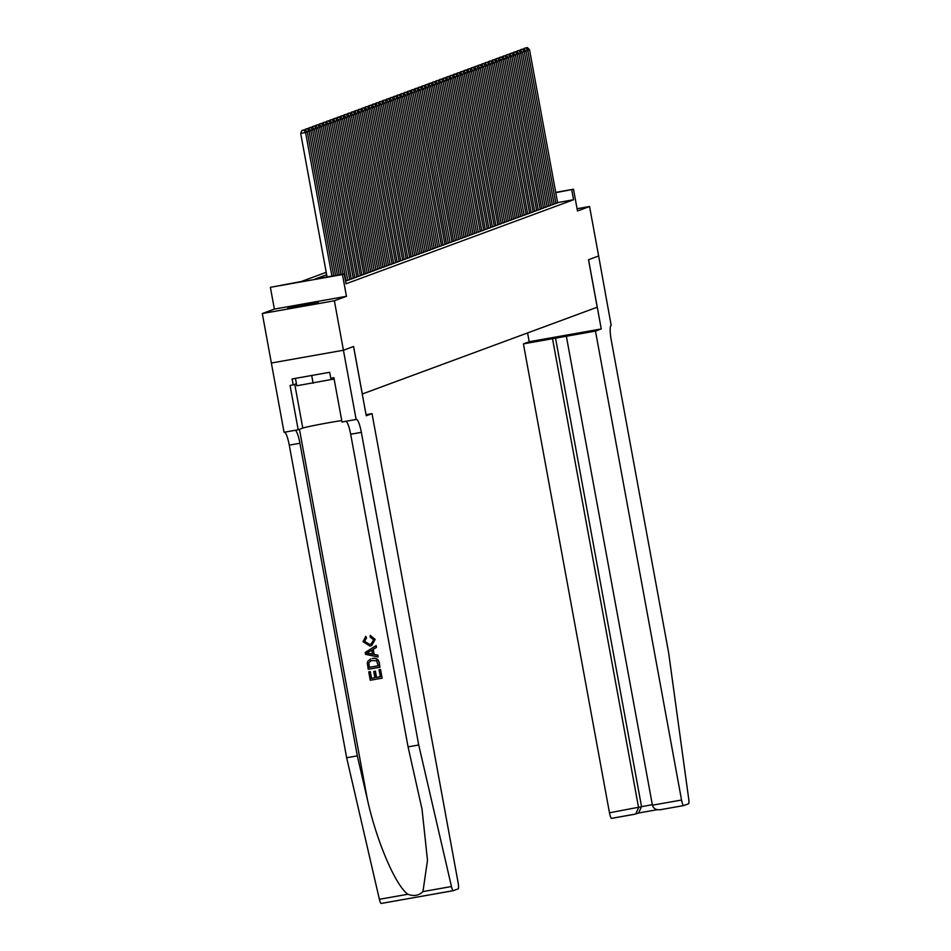 <?xml version="1.0" encoding="UTF-8"?>
<svg xmlns="http://www.w3.org/2000/svg" width="951" height="951" viewBox="0 0 951 951"><rect width="100%" height="100%" fill="white"/><g stroke="black" fill="none" stroke-linecap="round" stroke-linejoin="round"><path stroke-width="1.43" d="M287.725 308.16L318.359 302.632L287.725 308.16M555.717 192.364L573.489 189.213L577.483 210.979L589.561 206.51L598.643 255.974L588.55 259.706L601.258 328.951L595.481 331.091L681.546 800.029A6.039 1.106 79.9 0 0 683.65 805.58A6.039 1.106 79.9 0 0 683.686 805.568L688.512 803.797A6.039 1.106 79.9 0 0 688.702 798.899L668.624 652.683L611.243 340.054A14.087 2.591 -100.1 0 1 611.172 325.301L598.643 255.974L588.503 259.73L597.216 307.209L362.307 393.987L353.594 346.497L343.454 350.241L271.368 363.02L262.298 313.545L334.372 300.778L346.449 296.308L342.455 274.554L270.381 287.321L301.36 281.496L326.205 272.319M346.449 296.308L274.375 309.087L262.298 313.545M274.375 309.087L270.381 287.321M589.561 206.51L577.067 208.733M422.957 891.586L451.463 886.534A6.039 1.106 79.9 0 0 453.282 890.671L381.232 903.438A6.039 1.106 -100.1 0 1 381.196 903.45A6.039 1.106 -100.1 0 1 379.378 899.301L346.651 757.757L357.314 755.867L367.348 799.268C376.43 840.85 395.568 885.702 407.884 894.249C413.768 896.52 418.797 895.628 422.957 891.586L427.486 860.31L422.042 809.277L408.062 746.88L418.725 744.99L361.344 432.36A14.087 2.591 79.9 0 0 356.423 419.403A14.087 2.591 79.9 0 0 356.34 419.427L342.015 422.006L333.884 377.678L330.77 378.236L329.676 372.293L292.088 378.962L293.17 384.893L290.055 385.452L298.186 429.769L284.064 432.277L271.356 363.02L343.43 350.241L334.372 300.778M554.076 203.918L557.643 202.872M550.546 205.226L554.124 204.18M547.015 206.522L550.593 205.487M543.485 207.829L547.063 206.783M539.966 209.125L543.544 208.091M536.435 210.433L540.192 209.363L511.911 56.275L508.096 57.298M532.905 211.74L536.661 210.658L508.381 57.583L504.565 58.593M529.386 213.036L533.142 211.966L504.85 58.891L501.046 59.901M525.855 214.344L529.612 213.274L501.332 60.186L497.516 61.209M522.325 215.639L526.081 214.569L497.801 61.494L493.985 62.504M518.794 216.947L522.372 215.901M515.276 218.254L518.854 217.208M511.745 219.55L515.323 218.516M508.214 220.858L511.793 219.812M504.696 222.154L508.262 221.119M501.165 223.461L504.743 222.415M497.635 224.769L501.213 223.723M494.104 226.065L497.872 224.995L469.58 71.919L465.776 72.93M490.585 227.372L494.342 226.302L466.061 73.215L462.245 74.237M487.055 228.668L490.811 227.598L462.531 74.523L458.715 75.533M483.524 229.976L487.281 228.906L459 75.818L455.184 76.841M480.005 231.283L483.762 230.201L455.47 77.126L451.666 78.137M476.475 232.579L480.231 231.509L451.951 78.434L448.135 79.444M472.944 233.887L476.522 232.84M469.414 235.182L472.992 234.148M465.895 236.49L469.473 235.444M462.364 237.798L465.942 236.751M458.834 239.093L462.412 238.059M455.315 240.401L458.881 239.355M451.784 241.697L455.363 240.662M448.254 243.004L452.01 241.934L423.73 88.847L419.914 89.869M444.735 244.312L448.301 243.266M441.205 245.608L444.961 244.538L416.681 91.462L412.865 92.473M437.674 246.915L441.43 245.834L413.15 92.758L409.334 93.769M434.143 248.211L437.722 247.177M430.625 249.519L434.191 248.473M427.094 250.826L430.672 249.78M423.564 252.122L427.142 251.088M420.045 253.43L423.611 252.384M416.514 254.725L420.092 253.691M412.984 256.033L416.562 254.987M409.453 257.341L413.031 256.294M405.934 258.636L409.691 257.566L381.399 104.491L377.595 105.502M402.404 259.944L406.16 258.862L377.88 105.787L374.064 106.797M398.873 261.24L402.63 260.17L374.349 107.094L370.533 108.105M395.354 262.547L399.111 261.477L370.819 108.39L367.015 109.413M391.824 263.855L395.58 262.773L367.3 109.698L363.484 110.708M388.293 265.151L392.05 264.081L363.769 111.005L359.954 112.016M384.763 266.458L388.341 265.412M381.244 267.754L384.81 266.72M377.713 269.062L381.292 268.016M374.183 270.369L377.761 269.323M370.664 271.665L374.23 270.631M367.134 272.973L370.712 271.927M363.603 274.268L367.181 273.234M360.072 275.576L363.841 274.506L335.548 121.419L331.733 122.441M356.554 276.884L360.31 275.802L332.03 122.727L328.214 123.737M353.023 278.179L356.78 277.11L328.499 124.034L324.683 125.045M349.493 279.487L353.249 278.405L324.969 125.33L321.153 126.34M345.974 280.783L349.73 279.713L321.438 126.638L317.634 127.648M326.657 274.768L315.007 279.071L344.226 273.9L346.033 283.79L573.536 199.758L557.595 202.587M573.489 189.213L555.776 192.684M573.536 199.758L571.729 189.867M344.226 273.9L342.455 274.554M331.923 276.075L305.568 132.498L300.694 133.366L327.049 276.943M333.742 275.754L307.339 131.844L305.568 132.498L303.904 130.085L305.14 129.633L301.954 130.43L303.904 130.085M300.694 133.366L301.954 130.43M305.14 129.633L307.339 131.844M295.452 378.367L296.819 385.773L334.122 378.997M311.702 375.479L313.129 383.253M332.981 377.844L333.242 379.318M380.364 669.516L382.124 678.134L380.531 669.456A26.212 0.856 -10.4 0 0 379.223 669.682L380.531 669.456M380.293 676.72A26.212 0.856 -10.4 0 0 376.537 677.374L375.395 671.133A26.212 0.856 -10.4 0 0 374.04 671.37L375.395 671.133M374.896 677.659A26.212 0.856 -10.4 0 0 371.52 678.277L370.296 671.584A26.212 0.856 -10.4 0 0 368.893 671.834L370.296 671.584M379.948 667.233L379.33 662.93C378.486 659.269 376.227 657.771 372.53 658.437L372.257 658.544C375.99 657.866 378.296 659.34 379.164 662.99L379.948 667.233L368.263 669.314L367.3 663.12L367.823 661.242L370.688 658.96M375.158 639.429L370.224 635.327L375.158 639.429L371.675 645.563L369.939 646.062L363.032 641.64L365.85 636.374L366.515 637.978L364.602 641.414L369.63 644.398L371.056 644.017L373.695 639.88L370.153 637.075L370.224 635.327M378.07 656.986L377.904 655.156L374.159 654.407L373.232 649.343L376.477 647.393L376.144 645.61L376.323 647.453L372.97 649.438L373.898 654.502L377.737 655.215L378.07 656.986L365.517 654.347L365.172 652.457L375.99 645.67M366.052 414.695L372.031 413.626L458.097 882.564A6.039 1.106 79.9 0 1 458.132 888.888L453.318 890.671A6.039 1.106 79.9 0 1 453.282 890.671L381.196 903.45M356.138 419.498L343.43 350.241L353.534 346.509L366.254 415.765L372.031 413.626M408.062 746.88L350.681 434.25A14.087 2.591 79.9 0 0 345.962 421.305M346.651 757.757L289.27 445.139A14.087 2.591 79.9 0 0 284.551 432.182M295.214 430.292A14.087 2.591 79.9 0 1 299.934 443.249L357.314 755.867M451.463 886.534L418.725 744.99M298.186 429.769L302.787 428.069A22.646 0.737 169.6 0 1 318.989 424.515A22.646 0.737 169.6 0 1 341.754 420.58M293.17 384.893L296.439 383.693M365.588 636.469L366.242 638.073L364.602 641.414M364.388 641.485L369.63 644.398M375.015 639.488L371.401 645.67M369 653.587L372.459 654.229L371.71 650.187L366.694 653.159L369.261 653.492L366.896 653.087L371.996 650.08M372.733 654.133L369.261 653.492M378.296 665.807L376.501 660.695L371.08 660.6L368.738 662.978L369.297 667.4L378.296 665.807M378.284 665.759A26.212 0.856 -10.4 0 0 369.511 667.317L368.738 662.978M375.11 671.24L376.263 677.481L380.305 676.755L379.021 669.754M370.082 671.656L371.318 678.348L374.908 677.718L373.767 671.477M381.957 678.194L370.272 680.262L368.738 671.893M595.481 331.091L523.407 343.87L609.472 812.796L652.327 804.641M552.519 338.711L638.585 807.637L635.708 814.02L638.644 812.939L641.521 806.555L555.455 337.629M527.567 332.933L529.184 341.73L523.407 343.87M601.258 328.951L529.184 341.73M566.356 336.25L652.422 805.188L681.546 800.029M635.708 814.02L611.612 818.347A6.039 1.106 -100.1 0 1 611.576 818.359A6.039 1.106 -100.1 0 1 609.472 812.796M683.614 805.58L660.184 809.741L683.65 805.58M660.41 809.693C656.178 810.181 653.515 808.671 652.422 805.188M335.572 275.433L309.099 131.19L307.042 131.559M337.391 275.112L310.858 130.549L309.099 131.19L307.435 128.777L308.659 128.326L305.485 129.134L307.435 128.777M308.659 128.326L310.858 130.549M339.222 274.78L312.629 129.895L310.573 130.251M341.04 274.459L314.389 129.241L312.629 129.895L310.953 127.482L312.19 127.03L309.004 127.826L310.953 127.482M308.754 128.421L309.004 127.826M312.19 127.03L314.389 129.241M342.859 274.138L316.148 128.587L314.103 128.956M346.021 281.08L317.919 127.933L316.148 128.587L314.484 126.174L315.72 125.722L312.534 126.519L314.484 126.174M312.285 127.113L312.534 126.519M315.72 125.722L317.919 127.933M347.781 280.426L319.679 127.291L318.014 124.878L319.251 124.415L316.065 125.223L318.014 124.878M315.803 125.817L316.065 125.223M319.251 124.415L321.438 126.638M351.311 279.13L323.209 125.984L321.533 123.571L322.769 123.119L319.595 123.915L321.533 123.571M319.334 124.51L319.595 123.915M322.769 123.119L324.969 125.33M354.842 277.823L326.728 124.676L325.064 122.263L326.3 121.811L323.114 122.62L325.064 122.263M326.3 121.811L328.499 124.034M358.372 276.527L330.259 123.38L328.594 120.967L329.831 120.515L326.645 121.312L328.594 120.967M326.395 121.906L326.645 121.312M329.831 120.515L332.03 122.727M361.891 275.219L333.789 122.073L332.125 119.66L333.349 119.208L330.175 120.004L332.125 119.66M329.914 120.599L330.175 120.004M333.349 119.208L335.548 121.419M365.422 273.912L337.32 120.777L335.263 121.134M367.181 273.27L339.079 120.123L337.32 120.777L335.644 118.364L336.88 117.9L333.694 118.709L335.644 118.364M333.444 119.303L333.694 118.709M336.88 117.9L339.079 120.123M368.952 272.616L340.838 119.469L338.794 119.826M370.712 271.962L342.61 118.816L340.838 119.469L339.174 117.056L340.41 116.604L337.225 117.401L339.174 117.056M336.975 117.995L337.225 117.401M340.41 116.604L342.61 118.816M372.471 271.308L344.369 118.162L342.324 118.53M374.242 270.655L346.128 117.52L344.369 118.162L342.705 115.76L343.941 115.297L340.755 116.105L342.705 115.76M343.941 115.297L346.128 117.52M376.002 270.013L347.9 116.866L345.843 117.223M377.773 269.359L349.659 116.212L347.9 116.866L346.223 114.453L347.46 114.001L344.274 114.798L346.223 114.453M344.024 115.392L344.274 114.798M347.46 114.001L349.659 116.212M379.532 268.705L351.418 115.558L349.374 115.927M381.292 268.051L353.19 114.905L351.418 115.558L349.754 113.145L350.99 112.694L347.804 113.49L349.754 113.145M347.555 114.084L347.804 113.49M350.99 112.694L353.19 114.905M383.063 267.397L354.949 114.263L352.904 114.619M384.822 266.755L356.72 113.609L354.949 114.263L353.285 111.849L354.521 111.386L351.335 112.194L353.285 111.849M351.085 112.789L351.335 112.194M354.521 111.386L356.72 113.609M386.582 266.102L358.479 112.955L356.423 113.312M388.353 265.448L360.239 112.301L358.479 112.955L356.815 110.542L358.04 110.09L354.866 110.887L356.815 110.542M354.604 111.481L354.866 110.887M358.04 110.09L360.239 112.301M390.112 264.794L362.01 111.647L360.334 109.246L361.57 108.783L358.384 109.591L360.334 109.246M361.57 108.783L363.769 111.005M393.643 263.498L365.529 110.352L363.864 107.938L365.101 107.487L361.915 108.283L363.864 107.938M361.665 108.878L361.915 108.283M365.101 107.487L367.3 109.698M397.161 262.191L369.059 109.044L367.395 106.631L368.619 106.179L365.446 106.976L367.395 106.631M365.184 107.57L365.446 106.976M368.619 106.179L370.819 108.39M400.692 260.883L372.59 107.748L370.914 105.335L372.15 104.872L368.964 105.68L370.914 105.335M368.715 106.274L368.964 105.68M372.15 104.872L374.349 107.094M404.223 259.587L376.109 106.441L374.444 104.028L375.681 103.576L372.495 104.372L374.444 104.028M372.245 104.967L372.495 104.372M375.681 103.576L377.88 105.787M407.753 258.28L379.639 105.133L377.975 102.732L379.211 102.268L376.025 103.077L377.975 102.732M379.211 102.268L381.399 104.491M411.272 256.984L383.17 103.837L381.113 104.194M413.043 256.33L384.929 103.183L383.17 103.837L381.494 101.424L382.73 100.972L379.556 101.769L381.494 101.424M379.294 102.363L379.556 101.769M382.73 100.972L384.929 103.183M414.802 255.676L386.7 102.53L384.644 102.898M416.562 255.023L388.46 101.876L386.7 102.53L385.024 100.117L386.261 99.665L383.075 100.461L385.024 100.117M382.825 101.056L383.075 100.461M386.261 99.665L388.46 101.876M418.333 254.369L390.219 101.234L388.174 101.591M420.092 253.727L391.99 100.58L390.219 101.234L388.555 98.821L389.791 98.357L386.605 99.166L388.555 98.821M386.356 99.76L386.605 99.166M389.791 98.357L391.99 100.58M421.852 253.073L393.75 99.926L391.705 100.283M423.623 252.419L395.509 99.273L393.75 99.926L392.085 97.513L393.31 97.061L390.136 97.858L392.085 97.513M389.874 98.452L390.136 97.858M393.31 97.061L395.509 99.273M425.382 251.765L397.28 98.619L395.224 98.987M427.142 251.112L399.04 97.977L397.28 98.619L395.604 96.217L396.84 95.754L393.655 96.562L395.604 96.217M396.84 95.754L399.04 97.977M428.913 250.47L400.799 97.323L398.754 97.68M430.672 249.816L402.57 96.669L400.799 97.323L399.135 94.91L400.371 94.458L397.185 95.255L399.135 94.91M396.936 95.849L397.185 95.255M400.371 94.458L402.57 96.669M432.443 249.162L404.33 96.015L402.285 96.384M434.203 248.508L406.089 95.362L404.33 96.015L402.665 93.602L403.902 93.15L400.716 93.947L402.665 93.602M400.466 94.541L400.716 93.947M403.902 93.15L406.089 95.362M435.962 247.854L407.86 94.72L405.804 95.076M437.733 247.212L409.619 94.066L407.86 94.72L406.184 92.306L407.42 91.843L404.246 92.651L406.184 92.306M403.985 93.246L404.246 92.651M407.42 91.843L409.619 94.066M439.493 246.559L411.391 93.412L409.715 90.999L410.951 90.547L407.765 91.344L409.715 90.999M407.515 91.938L407.765 91.344M410.951 90.547L413.15 92.758M443.023 245.251L414.909 92.104L413.245 89.703L414.481 89.239L411.296 90.048L413.245 89.703M414.481 89.239L416.681 91.462M446.542 243.955L418.44 90.809L416.395 91.165M448.313 243.301L420.199 90.155L418.44 90.809L416.776 88.395L418 87.944L414.826 88.74L416.776 88.395M414.565 89.335L414.826 88.74M418 87.944L420.199 90.155M450.073 242.648L421.971 89.501L420.294 87.088L421.531 86.636L418.345 87.433L420.294 87.088M418.095 88.027L418.345 87.433M421.531 86.636L423.73 88.847M453.603 241.34L425.489 88.205L423.445 88.562M455.363 240.698L427.261 87.551L425.489 88.205L423.825 85.792L425.061 85.328L421.875 86.137L423.825 85.792M421.626 86.731L421.875 86.137M425.061 85.328L427.261 87.551M457.134 240.044L429.02 86.898L426.975 87.266M458.893 239.39L430.779 86.244L429.02 86.898L427.356 84.484L428.592 84.033L425.406 84.829L427.356 84.484M425.156 85.424L425.406 84.829M428.592 84.033L430.779 86.244M460.653 238.737L432.55 85.59L430.494 85.959M462.424 238.083L434.31 84.948L432.55 85.59L430.874 83.189L432.111 82.725L428.937 83.533L430.874 83.189M432.111 82.725L434.31 84.948M464.183 237.441L436.081 84.294L434.025 84.651M465.942 236.787L437.84 83.64L436.081 84.294L434.405 81.881L435.641 81.429L432.455 82.226L434.405 81.881M432.206 82.82L432.455 82.226M435.641 81.429L437.84 83.64M467.714 236.133L439.6 82.987L437.555 83.355M469.473 235.479L441.371 82.333L439.6 82.987L437.935 80.573L439.172 80.122L435.986 80.918L437.935 80.573M435.736 81.513L435.986 80.918M439.172 80.122L441.371 82.333M471.232 234.826L443.13 81.691L441.086 82.048M473.004 234.184L444.89 81.037L443.13 81.691L441.466 79.278L442.69 78.814L439.517 79.622L441.466 79.278M439.255 80.217L439.517 79.622M442.69 78.814L444.89 81.037M474.763 233.53L446.661 80.383L444.604 80.752M476.522 232.876L448.42 79.729L446.661 80.383L444.985 77.97L446.221 77.518L443.035 78.315L444.985 77.97M442.786 78.909L443.035 78.315M446.221 77.518L448.42 79.729M478.294 232.222L450.18 79.076L448.515 76.674L449.752 76.211L446.566 77.019L448.515 76.674M449.752 76.211L451.951 78.434M481.824 230.927L453.71 77.78L452.046 75.367L453.282 74.915L450.096 75.711L452.046 75.367M449.847 76.306L450.096 75.711M453.282 74.915L455.47 77.126M485.343 229.619L457.241 76.472L455.565 74.059L456.801 73.607L453.627 74.404L455.565 74.059M453.365 74.998L453.627 74.404M456.801 73.607L459 75.818M488.873 228.311L460.771 75.177L459.095 72.763L460.332 72.3L457.146 73.108L459.095 72.763M456.896 73.703L457.146 73.108M460.332 72.3L462.531 74.523M492.404 227.016L464.29 73.869L462.626 71.456L463.862 71.004L460.676 71.8L462.626 71.456M460.427 72.395L460.676 71.8M463.862 71.004L466.061 73.215M495.923 225.708L467.821 72.561L466.156 70.16L467.381 69.696L464.207 70.505L466.156 70.16M467.381 69.696L469.58 71.919M499.453 224.412L471.351 71.266L469.295 71.622M501.213 223.758L473.111 70.612L471.351 71.266L469.675 68.852L470.911 68.401L467.726 69.197L469.675 68.852M467.476 69.792L467.726 69.197M470.911 68.401L473.111 70.612M502.984 223.105L474.87 69.958L472.825 70.326M504.743 222.451L476.641 69.304L474.87 69.958L473.206 67.545L474.442 67.093L471.256 67.89L473.206 67.545M471.007 68.484L471.256 67.89M474.442 67.093L476.641 69.304M506.514 221.797L478.401 68.662L476.356 69.019M508.274 221.155L480.16 68.008L478.401 68.662L476.736 66.249L477.973 65.785L474.787 66.594L476.736 66.249M474.525 67.188L474.787 66.594M477.973 65.785L480.16 68.008M510.033 220.501L481.931 67.355L479.875 67.723M511.804 219.847L483.69 66.701L481.931 67.355L480.255 64.941L481.491 64.49L478.317 65.286L480.255 64.941M478.056 65.881L478.317 65.286M481.491 64.49L483.69 66.701M513.564 219.194L485.462 66.047L483.405 66.415M515.323 218.54L487.221 65.405L485.462 66.047L483.786 63.646L485.022 63.182L481.836 63.99L483.786 63.646M485.022 63.182L487.221 65.405M517.094 217.898L488.98 64.751L486.936 65.108M518.854 217.244L490.752 64.097L488.98 64.751L487.316 62.338L488.552 61.886L485.367 62.683L487.316 62.338M485.117 63.277L485.367 62.683M488.552 61.886L490.752 64.097M520.613 216.59L492.511 63.444L490.466 63.812M522.384 215.936L494.27 62.79L492.511 63.444L490.847 61.03L492.071 60.579L488.897 61.375L490.847 61.03M488.636 61.97L488.897 61.375M492.071 60.579L494.27 62.79M524.144 215.283L496.042 62.148L494.365 59.735L495.602 59.271L492.416 60.079L494.365 59.735M492.166 60.674L492.416 60.079M495.602 59.271L497.801 61.494M527.674 213.987L499.56 60.84L497.896 58.427L499.132 57.975L495.946 58.772L497.896 58.427M495.697 59.366L495.946 58.772M499.132 57.975L501.332 60.186M531.205 212.679L503.091 59.533L501.427 57.131L502.663 56.668L499.477 57.476L501.427 57.131M502.663 56.668L504.85 58.891M534.724 211.384L506.621 58.237L504.945 55.824L506.182 55.372L503.008 56.168L504.945 55.824M502.746 56.763L503.008 56.168M506.182 55.372L508.381 57.583M538.254 210.076L510.152 56.929L508.476 54.516L509.712 54.064L506.526 54.861L508.476 54.516M506.277 55.455L506.526 54.861M509.712 54.064L511.911 56.275M541.785 208.768L513.671 55.633L511.626 55.99M543.544 208.126L515.442 54.98L513.671 55.633L512.007 53.22L513.243 52.757L510.057 53.565L512.007 53.22M509.807 54.159L510.057 53.565M513.243 52.757L515.442 54.98M545.303 207.473L517.201 54.326L515.157 54.694M547.075 206.819L518.961 53.672L517.201 54.326L515.537 51.913L516.762 51.461L513.588 52.257L515.537 51.913M513.326 52.852L513.588 52.257M516.762 51.461L518.961 53.672M548.834 206.165L520.732 53.018L518.675 53.387M550.593 205.511L522.491 52.376L520.732 53.018L519.056 50.617L520.292 50.153L517.106 50.962L519.056 50.617M520.292 50.153L522.491 52.376M552.365 204.869L524.251 51.723L522.206 52.079M554.124 204.215L526.022 51.069L524.251 51.723L522.586 49.309L523.823 48.858L520.637 49.654L522.586 49.309M520.387 50.248L520.637 49.654M523.823 48.858L526.022 51.069M555.895 203.562L527.781 50.415L525.737 50.783M557.655 202.908L529.541 49.761L527.781 50.415L526.117 48.002L527.353 47.55L524.167 48.346L526.117 48.002M523.906 48.941L524.167 48.346M527.353 47.55L529.541 49.761M367.348 799.268L299.446 429.305M350.681 434.25L361.344 432.36M299.934 443.249L289.27 445.139M379.378 899.301L407.884 894.249M294.762 384.311L302.787 428.069M638.323 813.057L657.2 809.705L638.335 813.046M635.054 814.199L611.576 818.359"/></g></svg>
